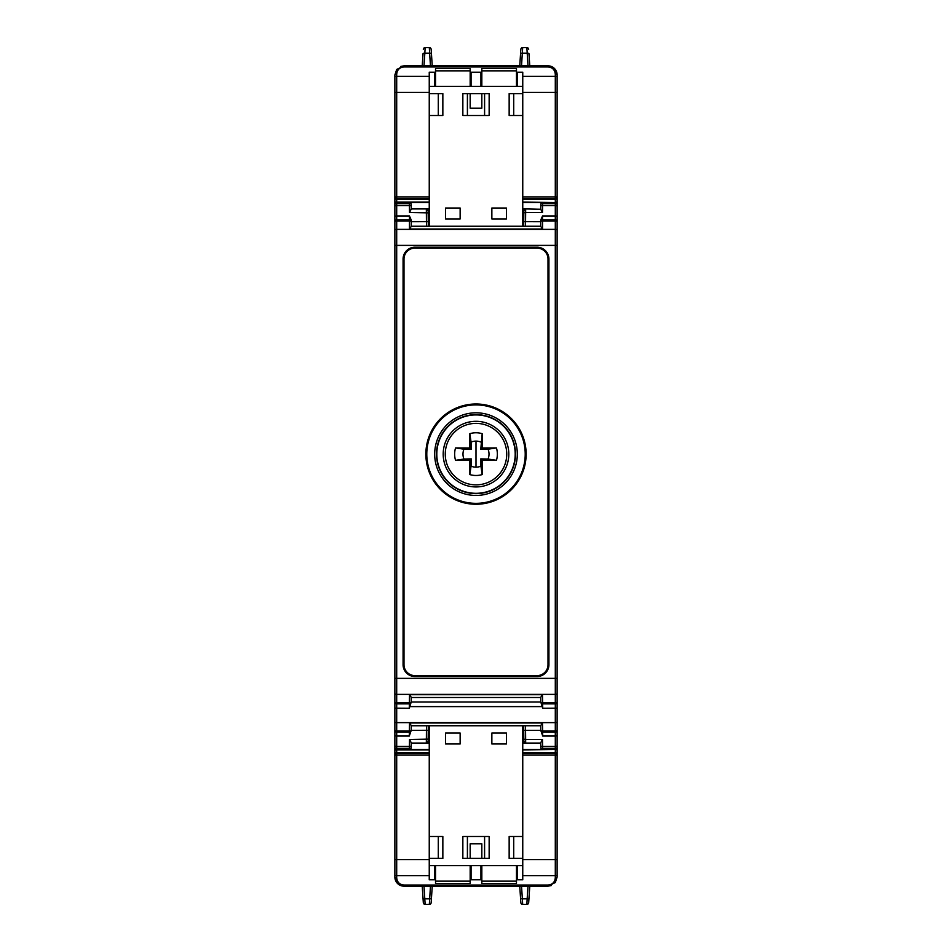 <?xml version="1.0" encoding="UTF-8"?>
<svg xmlns="http://www.w3.org/2000/svg" width="952" height="952" viewBox="0 0 952 952"><rect width="100%" height="100%" fill="white"/><g stroke="black" fill="none" stroke-linecap="round" stroke-linejoin="round"><path stroke-width="1.43" d="M425.865 454.128A50.135 50.135 0 0 1 476 403.993A50.135 50.135 0 0 1 526.135 454.128A50.135 50.135 0 0 1 476 504.251A50.135 50.135 0 0 1 425.865 454.128M436.801 454.128A39.199 39.199 0 0 1 476 414.929A39.199 39.199 0 0 1 515.199 454.128A39.199 39.199 0 0 1 476 493.315A39.199 39.199 0 0 1 436.801 454.128M476 421.308A32.808 32.808 0 0 1 508.808 454.128A32.808 32.808 0 0 1 476 486.936A32.808 32.808 0 0 0 508.808 454.128A32.808 32.808 0 0 0 476 421.308A32.808 32.808 0 0 0 443.192 454.128A32.808 32.808 0 0 0 476 486.936M476 423.378A30.738 30.738 0 0 0 445.262 454.128A30.738 30.738 0 0 0 476 484.865A30.738 30.738 0 0 0 506.738 454.128A30.738 30.738 0 0 0 476 423.378M482.188 433.684L480.76 449.368L482.152 447.975L482.188 433.684A21.36 21.36 0 0 0 469.812 433.684L469.848 447.975L455.556 447.928A21.36 21.36 0 0 0 455.556 460.316L469.848 460.28L469.812 474.572A21.36 21.36 0 0 0 482.188 474.572L482.152 460.28L496.444 460.316L488.043 459.054A13.019 13.019 0 0 0 488.043 449.189L496.444 447.928A21.36 21.36 0 0 1 496.444 460.316M482.152 447.975L496.444 447.928M469.812 433.684L471.073 442.073A13.019 13.019 0 0 1 476 441.109L476 467.146A13.019 13.019 0 0 0 480.927 466.171L482.188 474.572M476 467.146A13.019 13.019 0 0 1 471.073 466.171L469.812 474.572M455.556 460.316L463.957 459.054A13.019 13.019 0 0 1 463.957 449.189L455.556 447.928M480.927 442.073A13.019 13.019 0 0 0 476 441.109M469.848 460.28L471.24 458.888L463.957 459.054M471.073 466.171L471.24 458.888M480.76 449.368L488.043 449.189M488.043 459.054L480.76 458.888L480.927 466.171M480.76 458.888L482.152 460.28M469.848 447.975L471.24 449.368L471.073 442.073M463.957 449.189L471.24 449.368M523.731 223.458L522.755 223.458M428.269 223.458L429.245 223.458M525.504 226.255L525.563 221.637L523.743 221.614L523.838 210.737L523.707 226.255M426.496 226.255L426.437 221.637L428.257 221.614L428.162 210.737L426.341 208.928A1.821 1.821 0 0 1 428.162 210.737L428.293 226.255M411.288 221.637L426.437 221.637L426.341 208.928L429.245 210.737M540.712 221.637L540.712 220.162L540.712 221.637L525.563 221.637L525.647 212.475L523.814 212.867M522.755 208.928L525.659 208.928A1.821 1.821 0 0 0 523.838 210.737L525.659 208.928L522.755 210.737M428.293 725.745L428.162 741.263A1.821 1.821 0 0 1 426.341 743.072L411.288 743.072L411.216 746.713M429.245 743.072L426.341 743.072L426.437 730.362L428.257 730.386L428.162 741.263L429.245 741.263M428.269 728.542L429.245 728.542M523.707 725.745L523.838 741.263A1.821 1.821 0 0 0 525.659 743.072L540.712 743.072L540.784 746.713M523.731 728.542L522.755 728.542M429.245 208.928L411.288 208.928L409.527 212.475L409.384 203.668L396.698 203.668A1.821 0.714 180 0 0 394.878 204.371A1.821 1.821 0 0 1 396.698 202.55L409.384 202.55A1.821 1.821 0 0 1 411.204 204.347L411.288 209.25M540.712 209.25L525.659 208.928L525.647 212.475L542.473 212.475L542.616 203.668L555.302 203.668A1.821 0.714 0 0 1 557.122 204.371A1.821 1.821 0 0 0 555.302 202.55L542.616 202.55A1.821 1.821 0 0 0 540.795 204.347L540.712 209.25L542.473 212.475M411.288 743.072L411.204 747.653A1.821 1.821 0 0 1 409.384 749.45L396.698 749.45A1.821 1.821 0 0 1 394.878 747.629L394.878 678.348L555.302 678.348L555.302 703.873A1.821 1.821 0 0 0 557.122 702.052A1.821 0.714 180 0 1 555.302 702.766L542.616 702.766A1.821 0.714 179 0 1 540.795 702.076L542.723 708.252L542.616 703.873L555.302 703.873A1.821 1.821 0 0 0 557.122 702.052L557.122 206.322A1.821 0.714 180 0 0 555.302 205.608L555.302 219.876L542.533 219.876A1.821 1.821 0 0 0 540.712 221.697A1.821 0.714 0 0 1 542.533 220.983L542.533 229.027L540.712 226.386L540.712 221.697L540.712 226.255L411.288 226.255L411.288 220.162L409.467 215.949L396.698 215.949L396.698 219.876L409.467 219.876L409.467 215.949M428.257 221.673L411.288 221.697A1.821 0.714 180 0 0 409.467 220.983L409.467 219.876A1.821 1.821 0 0 1 411.288 221.697L411.288 226.386L409.467 229.027L542.533 229.027M540.712 220.162L542.533 215.949L555.302 215.949L557.122 216.199L557.122 221.697L557.122 216.199M522.755 743.072L525.659 743.072L522.755 741.263M411.216 205.287L411.288 208.928M540.712 208.928L540.784 205.287M522.755 749.926L555.302 749.45A1.821 1.821 0 0 0 557.122 747.629A1.821 0.714 180 0 1 555.302 748.332L555.302 749.45L542.616 749.45A1.821 1.821 0 0 1 540.795 747.653L540.712 743.072M426.341 743.072L428.162 741.263L426.341 743.072M428.257 730.327L426.437 730.303L426.496 725.745M523.743 730.327L540.795 730.362A1.821 0.714 -1 0 0 542.616 731.017L542.473 722.973L540.712 725.614L540.795 730.339L523.743 730.386L523.814 739.133L525.647 739.525L525.504 725.745M523.814 739.133L523.838 741.263A1.821 1.821 0 0 0 525.659 743.072L525.647 739.525L542.473 739.525L540.712 742.75M394.878 216.199L394.878 202.55L396.698 202.55L396.698 215.949L394.878 216.199L394.878 221.697L394.878 216.199M411.288 742.75L409.527 739.525L409.419 746.392L396.698 746.392L396.698 748.332L409.384 748.332L409.419 746.392A1.821 0.714 -179 0 0 411.24 745.713M411.204 747.653A1.821 0.714 -179 0 1 409.384 748.332L409.384 749.45L429.245 749.45M411.204 204.347A1.821 0.714 179 0 0 409.384 203.668L409.384 202.55L429.245 202.55M540.795 204.347A1.821 0.714 1 0 1 542.616 203.668L542.616 202.55A1.821 1.821 0 0 0 540.795 204.347M555.302 703.873L555.302 732.124A1.821 1.821 0 0 0 557.122 730.303L557.122 735.801L557.122 730.303A1.821 0.714 180 0 1 555.302 731.017L542.616 731.017L542.616 732.124A1.821 1.821 0 0 1 540.795 730.339L542.711 736.051L542.616 732.124L555.302 732.124A1.821 1.821 0 0 0 557.122 730.303L557.122 702.052M540.76 745.713A1.821 0.714 -1 0 0 542.58 746.392L555.302 746.392L555.302 748.332L542.616 748.332L542.616 749.45A1.821 1.821 0 0 1 540.795 747.653A1.821 0.714 -1 0 0 542.616 748.332L542.473 739.525M409.289 736.051L411.204 730.339A1.821 0.714 -179 0 1 409.384 731.017L409.527 722.973L411.288 725.614L411.204 730.339L426.437 730.303L411.204 730.362A1.821 1.821 0 0 1 409.384 732.124L396.698 732.124A1.821 1.821 0 0 1 394.878 730.303A1.821 0.714 0 0 0 396.698 731.017L409.384 731.017L409.289 736.051L396.698 736.051L396.698 746.392A1.821 0.714 180 0 1 394.878 745.678M394.878 678.348L394.878 221.697A1.821 0.714 180 0 1 396.698 220.983L396.698 245.39L555.302 245.39L555.302 678.348L557.122 678.348M523.743 221.673L540.712 221.697A1.821 1.821 0 0 1 542.533 219.876L542.533 220.983L555.302 220.983A1.821 0.714 -0 0 1 557.122 221.697A1.821 1.821 0 0 0 555.302 219.876L555.302 229.373L396.698 229.373A1.821 0.714 0 0 0 394.878 230.086M557.122 206.322L557.122 204.371A1.821 1.821 0 0 0 555.302 202.55L555.302 205.608L542.58 205.608A1.821 0.714 1 0 0 540.76 206.286M555.302 749.45A1.821 1.821 0 0 0 557.122 747.629L557.122 730.303M394.878 747.629A1.821 0.714 0 0 0 396.698 748.332L396.698 749.926L394.878 749.926L394.878 747.629M394.878 245.39L396.698 245.39L396.698 702.766L409.384 702.766A1.821 0.714 1 0 0 411.204 702.076L409.277 708.252L409.384 703.873L396.698 703.873A1.821 1.821 0 0 1 394.878 702.052A1.821 0.714 0 0 0 396.698 702.766L396.698 722.627A1.821 0.714 180 0 1 394.878 721.913M409.467 229.027L409.467 220.983L396.698 220.983L396.698 219.876A1.821 1.821 0 0 0 394.878 221.697M403.993 664.674A10.936 10.936 0 0 0 414.929 675.611L537.071 675.611L537.071 676.527A11.852 11.852 0 0 0 548.923 664.674L548.923 259.063A11.852 11.852 0 0 0 537.071 247.211L537.071 248.127L414.929 248.127A10.936 10.936 0 0 0 403.993 259.063L403.993 664.674L403.077 664.674L403.077 259.063A11.852 11.852 0 0 1 414.929 247.211L537.071 247.211M537.071 248.127A10.936 10.936 0 0 1 548.007 259.063L548.007 664.674A10.936 10.936 0 0 1 537.071 675.611M411.204 702.076A1.821 1.821 0 0 1 409.384 703.873L409.527 694.71L411.288 697.352L411.204 702.076M540.795 702.076A1.821 1.821 0 0 0 542.616 703.873A1.821 1.821 0 0 1 540.795 702.076L540.712 697.352L542.473 694.71L409.527 694.71M540.712 697.495L411.288 697.495M540.712 725.745L411.288 725.745M470.99 865.666L470.169 865.749M435.528 865.749L434.624 865.749M517.293 865.666L516.472 865.749M481.831 865.749L480.927 865.749M481.831 865.666L481.831 883.432L516.472 883.432L516.472 865.666M435.528 865.666L435.528 883.432L470.169 883.432L470.169 865.666M434.624 865.666L434.624 879.791L429.245 879.791L429.245 865.666L522.755 865.666L522.755 879.791L517.376 879.791L517.376 865.666M471.073 865.666L471.073 879.791L480.927 879.791L480.927 865.666M513.711 836.499L513.711 858.371M522.755 865.666L522.755 858.371L509.153 858.371L509.153 836.499L522.755 836.499L522.755 725.745M522.755 858.371L522.755 836.499M429.245 836.499L442.847 836.499L442.847 858.371L429.245 858.371L429.245 725.745M438.289 858.371L438.289 836.499M491.863 743.976L491.863 733.04L506.44 733.04L506.44 743.976L491.863 743.976M445.56 743.976L445.56 733.04L460.137 733.04L460.137 743.976L445.56 743.976M481.831 858.371L481.831 843.781L470.169 843.781L470.169 858.371M462.85 836.499L489.149 836.499L489.149 858.371L462.85 858.371L462.85 836.499M467.408 836.499L467.408 858.371M484.592 858.371L484.592 836.499M429.245 865.666L429.245 858.371M470.99 86.334L470.169 86.251M435.528 86.251L434.624 86.251M517.293 86.334L516.472 86.251M481.831 86.251L480.927 86.251M481.831 86.334L481.831 68.568L516.472 68.568L516.472 86.334M435.528 86.334L435.528 68.568L470.169 68.568L470.169 86.334M434.624 86.334L434.624 72.209L429.245 72.209L429.245 86.334L522.755 86.334L522.755 72.209L517.376 72.209L517.376 86.334M471.073 86.334L471.073 72.209L480.927 72.209L480.927 86.334M513.711 115.501L513.711 93.629M522.755 86.334L522.755 93.629L509.153 93.629L509.153 115.501L522.755 115.501L522.755 226.255M522.755 93.629L522.755 115.501M429.245 115.501L442.847 115.501L442.847 93.629L429.245 93.629L429.245 226.255M438.289 93.629L438.289 115.501M491.863 208.024L491.863 218.96L506.44 218.96L506.44 208.024L491.863 208.024M445.56 208.024L445.56 218.96L460.137 218.96L460.137 208.024L445.56 208.024M481.831 93.629L481.831 108.219L470.169 108.219L470.169 93.629M462.85 115.501L489.149 115.501L489.149 93.629L462.85 93.629L462.85 115.501M467.408 115.501L467.408 93.629M484.592 93.629L484.592 115.501M429.245 86.334L429.245 93.629M522.755 199.337L555.302 199.337A1.821 1.821 -0 0 0 557.122 197.516L557.122 202.55L522.755 202.55M557.122 721.913A1.821 0.714 0 0 1 555.302 722.627L396.698 722.627L396.698 736.051L394.878 735.801L394.878 730.303M409.277 708.252L394.878 708.169L394.878 702.052M394.878 749.45L396.698 749.45M522.755 749.45L557.122 749.45L557.122 747.629M557.122 202.55L557.122 204.371M522.755 752.663L555.302 752.663L555.302 749.926L557.122 749.45M422.224 886.169L423.319 902.698L422.224 886.169L432.244 886.169L431.149 902.698L432.244 886.169M423.033 898.26A1.821 0.714 -3.8 0 0 424.306 898.843A1.821 0.714 -3.8 0 0 424.842 898.843L429.626 898.843A1.821 0.714 3.8 0 0 430.007 898.855A1.821 0.714 3.8 0 0 430.161 898.843A1.821 0.714 3.8 0 0 431.446 898.26M396.698 877.768A1.821 0.714 180 0 1 394.878 877.054L394.878 755.103L396.698 755.103L396.698 877.768C397.139 882.183 399.566 884.622 403.993 885.062L403.993 886.169L396.698 882.528L394.878 877.054A9.115 9.115 0 0 0 403.993 886.169L423.997 886.169L425.139 904.4L429.328 904.4A1.821 1.821 0 0 0 431.149 902.698A1.821 1.821 0 0 1 429.328 904.4L430.471 886.169L439.538 886.169M423.319 902.698A1.821 1.821 0 0 0 425.139 904.4A1.821 1.821 0 0 1 423.319 902.698M441.335 886.169L515.199 886.169L441.335 886.169M529.776 886.169L528.681 902.698L529.776 886.169L519.756 886.169L520.851 902.698A1.821 1.821 0 0 0 522.672 904.4L522.374 898.843A1.821 0.714 176.2 0 1 521.993 898.855A1.821 0.714 176.2 0 1 521.839 898.843A1.821 0.714 176.2 0 1 520.554 898.26L519.756 886.169M528.967 898.26A1.821 0.714 -176.2 0 1 527.694 898.843A1.821 0.714 -176.2 0 1 527.158 898.843L526.861 904.4L522.672 904.4A1.821 1.821 0 0 1 520.851 902.698L520.554 898.26M528.681 902.698A1.821 1.821 0 0 1 526.861 904.4A1.821 1.821 0 0 0 528.681 902.698M400.625 885.527L403.993 886.169L548.007 886.169L555.302 882.528L557.122 877.054L557.122 755.103A1.821 1.821 180 0 0 555.302 753.282L555.302 877.768C554.861 882.183 552.434 884.622 548.007 885.062L548.007 886.169L551.375 885.527M512.462 886.169L521.529 886.169L522.374 898.843L527.158 898.843L528.003 886.169L548.007 886.169M394.878 755.103L394.878 749.926L394.878 755.103A1.821 1.821 0 0 1 396.698 753.282L396.698 755.103L429.245 755.103M555.302 877.768A1.821 0.714 0 0 0 557.122 877.054M557.122 872.448L557.122 776.796M557.122 749.926L557.122 755.103L522.755 755.103M394.878 874.317L394.878 877.054M557.122 284.589L557.122 311.173M557.122 311.935L557.122 325.608M557.122 626.392L557.122 642.053M557.122 642.802L557.122 667.412M394.878 79.551L394.878 196.897A1.821 1.821 -0 0 0 396.698 198.718L396.698 74.232C397.139 69.817 399.566 67.378 403.993 66.938L403.993 65.831L548.007 65.831A9.115 9.115 0 0 1 557.122 74.946L557.122 196.897A1.821 1.821 180 0 1 555.302 198.718L555.302 74.232C554.861 69.817 552.434 67.378 548.007 66.938L548.007 65.831L555.302 69.472L557.122 74.946A1.821 0.714 -0 0 0 555.302 74.232M432.244 65.831L431.149 49.302A1.821 1.821 0 0 0 429.328 47.6A1.821 1.821 0 0 1 431.149 49.302L432.244 65.831M423.033 53.74L422.224 65.831L423.033 53.74A1.821 0.714 3.8 0 1 424.306 53.157A1.821 0.714 3.8 0 1 424.842 53.157L425.139 47.6L429.328 47.6L429.626 53.157A1.821 0.714 -3.8 0 1 430.007 53.145A1.821 0.714 -3.8 0 1 430.161 53.157A1.821 0.714 -3.8 0 1 431.446 53.74M423.319 49.302A1.821 1.821 0 0 1 425.139 47.6A1.821 1.821 0 0 0 423.319 49.302M519.756 65.831L520.851 49.302L519.756 65.831M528.967 53.74L529.776 65.831L528.967 53.74A1.821 0.714 176.2 0 0 527.694 53.157A1.821 0.714 176.2 0 0 527.158 53.157L522.374 53.157A1.821 0.714 -176.2 0 0 521.993 53.145A1.821 0.714 -176.2 0 0 521.839 53.157A1.821 0.714 -176.2 0 0 520.554 53.74M528.003 65.831L526.861 47.6A1.821 1.821 0 0 1 528.681 49.302A1.821 1.821 0 0 0 526.861 47.6L522.672 47.6A1.821 1.821 0 0 0 520.851 49.302A1.821 1.821 0 0 1 522.672 47.6L521.529 65.831M400.625 66.473L403.993 65.831L396.698 69.472L394.878 74.946L394.878 92.404L394.878 80.408M396.698 74.232A1.821 0.714 180 0 0 394.878 74.946M394.878 202.55L394.878 196.897L429.245 196.897M557.122 197.516L557.122 196.897L522.755 196.897M525.218 454.128A49.218 49.218 0 0 0 476 404.909A49.218 49.218 0 0 0 426.782 454.128A49.218 49.218 0 0 0 476 503.346A49.218 49.218 0 0 0 525.218 454.128M515.496 454.128A39.496 39.496 0 0 0 476 414.632A39.496 39.496 0 0 0 436.504 454.128A39.496 39.496 0 0 0 476 493.612A39.496 39.496 0 0 0 515.496 454.128M434.683 454.128A41.317 41.317 0 0 1 476 412.811A41.317 41.317 0 0 1 517.317 454.128A41.317 41.317 0 0 1 476 495.445A41.317 41.317 0 0 1 434.683 454.128M409.527 212.475L428.186 212.867M394.878 206.322A1.821 0.714 0 0 1 396.698 205.608L409.419 205.608A1.821 0.714 179 0 1 411.24 206.286M428.186 739.133L409.527 739.525M542.533 219.876L542.533 215.949M542.711 736.051L555.302 736.051L555.302 746.392A1.821 0.714 0 0 0 557.122 745.678M557.122 230.086A1.821 0.714 180 0 0 555.302 229.373L555.302 245.39L557.122 245.39M542.616 732.124A1.821 1.821 0 0 1 540.795 730.339M555.302 732.124L555.302 736.051L557.122 735.801M557.122 693.663A1.821 0.714 0 0 1 555.302 694.377L396.698 694.377A1.821 0.714 180 0 1 394.878 693.663M414.929 675.611L414.929 676.527L537.071 676.527M414.929 676.527A11.852 11.852 0 0 1 403.077 664.674M542.723 708.252L557.122 708.169M403.993 259.063L403.077 259.063M414.929 247.211L414.929 248.127M548.007 259.063L548.923 259.063M548.007 664.674L548.923 664.674M542.616 703.873L542.473 694.71M411.204 702.005L540.795 702.005M541.664 706.61L410.336 706.61M542.473 722.973L409.527 722.973M516.472 881.159L481.831 881.159M470.169 881.159L435.528 881.159M516.472 70.841L481.831 70.841M470.169 70.841L435.528 70.841M522.755 202.074L555.302 202.55M394.878 202.074L429.245 202.074M429.245 198.718L396.698 198.718L396.698 202.55M429.245 859.596L394.878 859.596M429.245 875.626L396.698 875.626A1.821 0.714 180 0 1 394.878 874.912M429.245 753.282L396.698 753.282L396.698 752.663A1.821 1.821 180 0 0 394.878 754.484M429.245 752.663L396.698 752.663L396.698 749.926L429.245 749.926M522.755 859.596L557.122 859.596M434.624 875.626L435.528 875.626M470.169 875.626L471.073 875.626M480.927 875.626L481.831 875.626M516.472 875.626L517.376 875.626M522.755 875.626L555.302 875.626A1.821 0.714 0 0 0 557.122 874.912M403.993 885.062L548.007 885.062M522.755 753.282L555.302 753.282L555.302 752.663A1.821 1.821 0 0 1 557.122 754.484M423.997 65.831L424.842 53.157L429.626 53.157L430.471 65.831M429.245 76.374L396.698 76.374A1.821 0.714 180 0 0 394.878 77.088M429.245 92.404L394.878 92.404M429.245 199.337L396.698 199.337A1.821 1.821 180 0 1 394.878 197.516M522.755 92.404L557.122 92.404M434.624 76.374L435.528 76.374M470.169 76.374L471.073 76.374M480.927 76.374L481.831 76.374M516.472 76.374L517.376 76.374M522.755 76.374L555.302 76.374A1.821 0.714 -0 0 1 557.122 77.088M403.993 66.938L548.007 66.938M522.755 198.718L555.302 198.718L555.302 202.074L557.122 202.074M525.659 743.072L523.838 741.263M548.007 65.831L551.375 66.473"/></g></svg>
